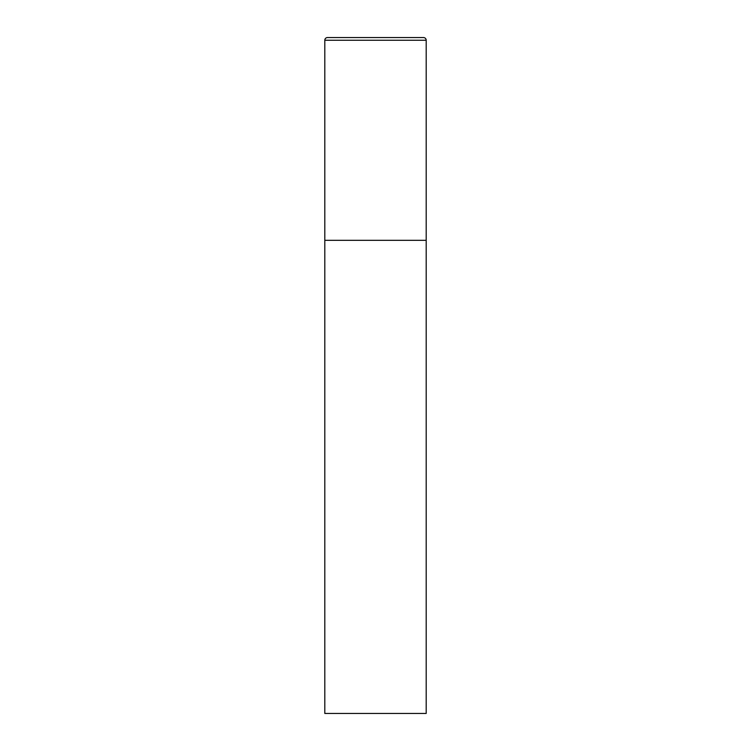 <?xml version="1.0" encoding="UTF-8"?>
<svg xmlns="http://www.w3.org/2000/svg" width="751" height="751" viewBox="0 0 751 751"><rect width="100%" height="100%" fill="white"/><g stroke="black" fill="none" stroke-linecap="round" stroke-linejoin="round"><path stroke-width="1.13" d="M324.808 40.254L324.808 713.45L426.192 713.45L426.192 240.32L324.808 240.32L426.192 240.32L426.192 40.254A2.704 2.704 0 0 0 423.489 37.55L327.511 37.55A2.704 2.704 0 0 0 324.808 40.254L426.192 40.254"/></g></svg>
